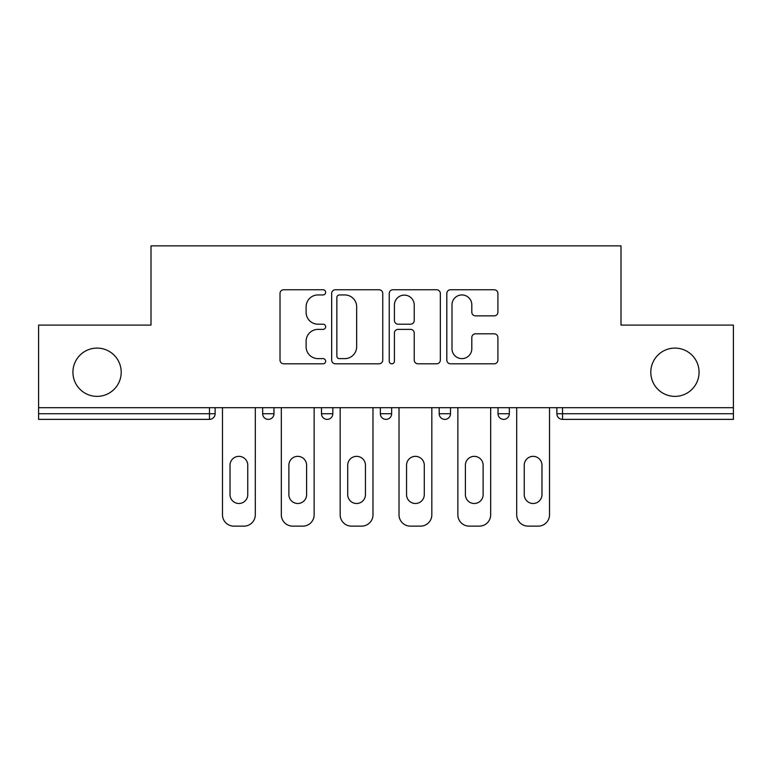 <?xml version="1.0" encoding="UTF-8"?>
<svg xmlns="http://www.w3.org/2000/svg" width="772" height="772" viewBox="0 0 772 772"><rect width="100%" height="100%" fill="white"/><g stroke="black" fill="none" stroke-linecap="round" stroke-linejoin="round"><path stroke-width="1.16" d="M650.796 372.229A24.144 24.144 0 0 0 674.931 396.374A24.144 24.144 0 0 0 699.075 372.229A24.144 24.144 0 0 0 674.931 348.095A24.144 24.144 0 0 0 650.796 372.229M72.925 372.229A24.144 24.144 0 0 0 97.069 396.374A24.144 24.144 0 0 0 121.204 372.229A24.144 24.144 0 0 0 97.069 348.095A24.144 24.144 0 0 0 72.925 372.229M325.649 292.347A2.596 2.596 0 0 0 323.063 289.751L283.72 289.751A3.706 3.706 0 0 0 280.014 293.457L280.014 360.099A3.706 3.706 0 0 0 283.72 363.805L323.063 363.805A2.596 2.596 0 0 0 325.649 361.209A2.596 2.596 0 0 0 323.063 358.623L317.967 358.623A11.85 11.85 0 0 1 306.117 346.773L306.117 341.224A11.85 11.85 0 0 1 317.967 329.374L323.063 329.374A2.596 2.596 0 0 0 325.649 326.778A2.596 2.596 0 0 0 323.063 324.192L317.967 324.192A11.85 11.85 0 0 1 306.117 312.342L306.117 306.783A11.85 11.85 0 0 1 317.967 294.943L323.063 294.943A2.596 2.596 0 0 0 325.649 292.347M494.205 315.854A3.706 3.706 0 0 0 497.911 312.158L497.911 293.457A3.706 3.706 0 0 0 494.205 289.751L450.52 289.751A3.706 3.706 0 0 0 446.814 293.457L446.814 360.099A3.706 3.706 0 0 0 450.52 363.805L494.205 363.805A3.706 3.706 0 0 0 497.911 360.099L497.911 337.518A3.706 3.706 0 0 0 494.205 333.813L475.504 333.813A3.706 3.706 0 0 0 471.808 337.518L471.808 348.712A9.901 9.901 0 0 1 461.897 358.623A9.901 9.901 0 0 1 451.996 348.712L451.996 304.843A9.901 9.901 0 0 1 461.897 294.943A9.901 9.901 0 0 1 471.808 304.843L471.808 312.158A3.706 3.706 0 0 0 475.504 315.854L494.205 315.854M38.6 407.693L38.6 325.08L151.003 325.08L151.003 245.872L620.997 245.872L620.997 325.08L733.4 325.08L733.4 407.693L38.6 407.693L38.6 413.724L209.473 413.724L209.473 407.693M382.758 293.457A3.706 3.706 0 0 0 379.062 289.751L335.366 289.751A3.706 3.706 0 0 0 331.671 293.457L331.671 360.099A3.706 3.706 0 0 0 335.366 363.805L379.062 363.805A3.706 3.706 0 0 0 382.758 360.099L382.758 293.457M392.938 289.751L436.634 289.751A3.706 3.706 0 0 1 440.329 293.457L440.329 360.099A3.706 3.706 0 0 1 436.634 363.805L417.932 363.805A3.706 3.706 0 0 1 414.236 360.099L414.236 333.07A3.706 3.706 0 0 0 410.53 329.374L398.13 329.374A3.706 3.706 0 0 0 394.424 333.07L394.424 361.209A2.596 2.596 0 0 1 391.829 363.805A2.596 2.596 0 0 1 389.242 361.209L389.242 293.457A3.706 3.706 0 0 1 392.938 289.751M209.473 419.379A5.655 5.655 0 0 0 215.127 413.724L209.473 413.724L209.473 419.379A5.655 5.655 0 0 0 215.127 413.724L215.127 407.693L215.127 413.724A5.655 5.655 0 0 1 209.473 419.379L38.6 419.379L38.6 413.724M733.4 407.693L733.4 419.379L562.527 419.379A5.655 5.655 0 0 1 556.873 413.724L556.873 407.693L556.873 413.724A5.655 5.655 0 0 0 562.527 419.379A5.655 5.655 0 0 1 556.873 413.724L733.4 413.724M262.654 407.693L262.654 413.724L262.654 407.693M268.318 419.379A5.655 5.655 0 0 1 262.654 413.724A5.655 5.655 0 0 0 268.318 419.379A5.655 5.655 0 0 0 273.973 413.724L273.973 407.693L273.973 413.724A5.655 5.655 0 0 1 268.318 419.379A5.655 5.655 0 0 1 262.654 413.724L273.973 413.724A5.655 5.655 0 0 1 268.318 419.379M321.499 407.693L321.499 413.724L321.499 407.693M332.819 407.693L332.819 413.724L332.819 407.693M380.345 413.724A5.655 5.655 0 0 0 386 419.379A5.655 5.655 0 0 0 391.655 413.724A5.655 5.655 0 0 1 386 419.379A5.655 5.655 0 0 0 391.655 413.724L391.655 407.693L391.655 413.724L380.345 413.724A5.655 5.655 0 0 0 386 419.379A5.655 5.655 0 0 1 380.345 413.724L380.345 407.693M439.181 407.693L439.181 413.724L439.181 407.693M450.501 407.693L450.501 413.724L450.501 407.693M498.027 413.724A5.655 5.655 0 0 0 503.682 419.379A5.655 5.655 0 0 0 509.346 413.724A5.655 5.655 0 0 1 503.682 419.379A5.655 5.655 0 0 0 509.346 413.724L509.346 407.693L509.346 413.724L498.027 413.724A5.655 5.655 0 0 0 503.682 419.379A5.655 5.655 0 0 1 498.027 413.724L498.027 407.693M327.154 419.379A5.655 5.655 0 0 1 321.499 413.724A5.655 5.655 0 0 0 327.154 419.379A5.655 5.655 0 0 0 332.819 413.724A5.655 5.655 0 0 1 327.154 419.379A5.655 5.655 0 0 1 321.499 413.724L332.819 413.724A5.655 5.655 0 0 1 327.154 419.379M444.846 419.379A5.655 5.655 0 0 1 439.181 413.724A5.655 5.655 0 0 0 444.846 419.379A5.655 5.655 0 0 0 450.501 413.724A5.655 5.655 0 0 1 444.846 419.379A5.655 5.655 0 0 1 439.181 413.724L450.501 413.724A5.655 5.655 0 0 1 444.846 419.379M339.439 294.943A2.596 2.596 0 0 0 336.853 297.529L336.853 356.027A2.596 2.596 0 0 0 339.439 358.623L344.814 358.623A11.85 11.85 0 0 0 356.654 346.773L356.654 306.783A11.85 11.85 0 0 0 344.814 294.943L339.439 294.943M414.236 305.027A9.901 9.901 0 0 0 404.325 295.126A9.901 9.901 0 0 0 394.424 305.027L394.424 320.486A3.706 3.706 0 0 0 398.13 324.192L410.53 324.192A3.706 3.706 0 0 0 414.236 320.486L414.236 305.027M255.3 407.693L255.3 514.818A11.319 11.319 0 0 1 243.981 526.128L233.8 526.128A11.319 11.319 0 0 1 222.481 514.818L222.481 407.693M230.027 465.207A8.868 8.868 0 0 1 238.895 456.348A8.868 8.868 0 0 1 247.754 465.207L247.754 494.63A8.868 8.868 0 0 1 238.895 503.498A8.868 8.868 0 0 1 230.027 494.63L230.027 465.207M314.146 407.693L314.146 514.818A11.319 11.319 0 0 1 302.827 526.128L292.646 526.128A11.319 11.319 0 0 1 281.326 514.818L281.326 407.693M288.873 465.207A8.868 8.868 0 0 1 297.731 456.348A8.868 8.868 0 0 1 306.6 465.207L306.6 494.63A8.868 8.868 0 0 1 297.731 503.498A8.868 8.868 0 0 1 288.873 494.63L288.873 465.207M372.982 407.693L372.982 514.818A11.319 11.319 0 0 1 361.672 526.128L351.482 526.128A11.319 11.319 0 0 1 340.172 514.818L340.172 407.693M347.718 465.207A8.868 8.868 0 0 1 356.577 456.348A8.868 8.868 0 0 1 365.445 465.207L365.445 494.63A8.868 8.868 0 0 1 356.577 503.498A8.868 8.868 0 0 1 347.718 494.63L347.718 465.207M431.828 407.693L431.828 514.818A11.319 11.319 0 0 1 420.518 526.128L410.328 526.128A11.319 11.319 0 0 1 399.018 514.818L399.018 407.693M406.555 465.207A8.868 8.868 0 0 1 415.423 456.348A8.868 8.868 0 0 1 424.282 465.207L424.282 494.63A8.868 8.868 0 0 1 415.423 503.498A8.868 8.868 0 0 1 406.555 494.63L406.555 465.207M490.674 407.693L490.674 514.818A11.319 11.319 0 0 1 479.354 526.128L469.173 526.128A11.319 11.319 0 0 1 457.854 514.818L457.854 407.693M465.4 465.207A8.868 8.868 0 0 1 474.269 456.348A8.868 8.868 0 0 1 483.127 465.207L483.127 494.63A8.868 8.868 0 0 1 474.269 503.498A8.868 8.868 0 0 1 465.4 494.63L465.4 465.207M549.519 407.693L549.519 514.818A11.319 11.319 0 0 1 538.2 526.128L528.019 526.128A11.319 11.319 0 0 1 516.7 514.818L516.7 407.693M524.246 465.207A8.868 8.868 0 0 1 533.105 456.348A8.868 8.868 0 0 1 541.973 465.207L541.973 494.63A8.868 8.868 0 0 1 533.105 503.498A8.868 8.868 0 0 1 524.246 494.63L524.246 465.207M562.527 407.693L562.527 419.379"/></g></svg>
